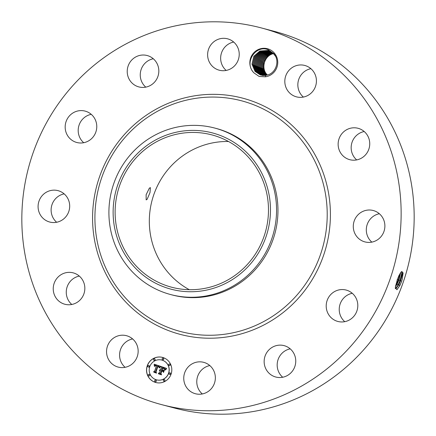 <?xml version="1.0" encoding="UTF-8"?>
<svg xmlns="http://www.w3.org/2000/svg" width="436" height="436" viewBox="0 0 436 436"><rect width="100%" height="100%" fill="white"/><g stroke="black" fill="none" stroke-linecap="round" stroke-linejoin="round"><path stroke-width="0.65" d="M84.524 73.673A194.838 189.289 104.8 0 1 261.311 27.92A194.838 189.289 104.8 0 1 395.986 168.525A194.838 189.289 104.8 0 1 338.445 358.883A194.838 189.289 104.8 0 1 161.663 404.635A194.838 189.289 104.8 0 1 26.988 264.031A194.838 189.289 104.8 0 1 84.524 73.673M261.311 27.92L274.337 31.365A194.838 189.289 104.8 0 1 409.012 171.969A194.838 189.289 104.8 0 1 351.476 362.327A194.838 189.289 104.8 0 1 174.689 408.08L161.663 404.635M402.057 280.293L403.126 272.854L401.267 271.808L398.896 275.661L397.272 279.83L395.294 287.913L396.978 289.668L399.807 285.684L401.807 281.029L399.714 285.727L396.902 289.733M125.11 367.319A16.236 15.772 104.8 0 1 123.639 365.864A16.236 15.772 104.8 0 1 120.434 349.797A16.236 15.772 104.8 0 1 132.62 338.93M71.793 304.475A16.236 15.772 104.8 0 1 66.604 295.608A16.236 15.772 104.8 0 1 79.303 276.086M56.647 222.262A16.236 15.772 104.8 0 1 51.884 205.013A16.236 15.772 104.8 0 1 64.157 193.878M83.728 142.714A16.236 15.772 104.8 0 1 83.418 118.358A16.236 15.772 104.8 0 1 91.238 114.33M145.782 87.14A16.236 15.772 104.8 0 1 140.73 70.904A16.236 15.772 104.8 0 1 152.758 58.871A16.236 15.772 104.8 0 1 153.292 58.756M226.18 70.43A16.236 15.772 104.8 0 1 221.199 53.928A16.236 15.772 104.8 0 1 233.685 42.047M303.38 97.07A16.236 15.772 104.8 0 1 301.908 95.62A16.236 15.772 104.8 0 1 298.698 79.554A16.236 15.772 104.8 0 1 310.89 68.681M356.697 159.914A16.236 15.772 104.8 0 1 351.503 151.041A16.236 15.772 104.8 0 1 364.207 131.525M371.843 242.122A16.236 15.772 104.8 0 1 367.079 224.872A16.236 15.772 104.8 0 1 379.353 213.738M344.762 321.67A16.236 15.772 104.8 0 1 344.451 297.319A16.236 15.772 104.8 0 1 352.272 293.286M282.708 377.244A16.236 15.772 104.8 0 1 277.661 361.013A16.236 15.772 104.8 0 1 289.684 348.974A16.236 15.772 104.8 0 1 290.218 348.86M202.315 393.953A16.236 15.772 104.8 0 1 197.328 377.451A16.236 15.772 104.8 0 1 209.82 365.57M274.179 52.865A14.344 13.936 104.8 0 1 276.871 67.46A14.344 13.936 104.8 0 1 265.42 76.796L265.666 75.341A12.786 12.421 104.8 0 0 266.767 75.134C275.928 73.619 280.343 60.609 273.71 53.557L268.396 49.835C256.21 44.374 243.904 62.157 253.441 72.327L253.866 72.807A14.344 13.936 104.8 0 1 253.43 72.332A14.344 13.936 104.8 0 1 254.455 52.102A14.344 13.936 104.8 0 1 274.179 52.865M265.42 76.796L259.093 76.431L253.866 72.807M110.613 362.42A16.236 15.772 104.8 0 1 108.891 343.105A16.236 15.772 104.8 0 1 126.505 335.704A16.236 15.772 104.8 0 1 134.092 340.38A16.236 15.772 104.8 0 1 135.814 359.695A16.236 15.772 104.8 0 1 118.2 367.096A16.236 15.772 104.8 0 1 110.613 362.42M84.497 284.959A16.236 15.772 104.8 0 1 64.882 304.257A16.236 15.772 104.8 0 1 53.579 292.158A16.236 15.772 104.8 0 1 73.188 272.86A16.236 15.772 104.8 0 1 84.497 284.959M68.921 211.128A16.236 15.772 104.8 0 1 49.737 222.044A16.236 15.772 104.8 0 1 38.853 201.568A16.236 15.772 104.8 0 1 58.043 190.652A16.236 15.772 104.8 0 1 68.921 211.128M91.549 138.681A16.236 15.772 104.8 0 1 76.818 142.496A16.236 15.772 104.8 0 1 65.596 130.778A16.236 15.772 104.8 0 1 70.392 114.913A16.236 15.772 104.8 0 1 85.124 111.104A16.236 15.772 104.8 0 1 96.345 122.821A16.236 15.772 104.8 0 1 91.549 138.681M146.316 87.026A16.236 15.772 104.8 0 1 138.871 86.922A16.236 15.772 104.8 0 1 127.225 71.003A16.236 15.772 104.8 0 1 139.733 55.421A16.236 15.772 104.8 0 1 147.172 55.53A16.236 15.772 104.8 0 1 158.824 71.444A16.236 15.772 104.8 0 1 146.316 87.026M218.54 70A16.236 15.772 104.8 0 1 208.277 50.107A16.236 15.772 104.8 0 1 227.57 38.82A16.236 15.772 104.8 0 1 228.3 39.033A16.236 15.772 104.8 0 1 238.568 58.925A16.236 15.772 104.8 0 1 219.27 70.212A16.236 15.772 104.8 0 1 218.54 70M288.877 92.17A16.236 15.772 104.8 0 1 287.161 72.856A16.236 15.772 104.8 0 1 304.775 65.454A16.236 15.772 104.8 0 1 312.361 70.136A16.236 15.772 104.8 0 1 314.084 89.451A16.236 15.772 104.8 0 1 296.469 96.852A16.236 15.772 104.8 0 1 288.877 92.17M338.478 147.597A16.236 15.772 104.8 0 1 358.092 128.298A16.236 15.772 104.8 0 1 369.396 140.392A16.236 15.772 104.8 0 1 349.786 159.69A16.236 15.772 104.8 0 1 338.478 147.597M354.054 221.423A16.236 15.772 104.8 0 1 373.238 210.512A16.236 15.772 104.8 0 1 384.116 230.987A16.236 15.772 104.8 0 1 364.932 241.904A16.236 15.772 104.8 0 1 354.054 221.423M331.425 293.875A16.236 15.772 104.8 0 1 346.157 290.06A16.236 15.772 104.8 0 1 357.378 301.777A16.236 15.772 104.8 0 1 352.582 317.642A16.236 15.772 104.8 0 1 337.851 321.452A16.236 15.772 104.8 0 1 326.629 309.734A16.236 15.772 104.8 0 1 331.425 293.875M276.658 345.53A16.236 15.772 104.8 0 1 284.103 345.634A16.236 15.772 104.8 0 1 295.75 361.553A16.236 15.772 104.8 0 1 283.242 377.129A16.236 15.772 104.8 0 1 275.797 377.026A16.236 15.772 104.8 0 1 264.151 361.106A16.236 15.772 104.8 0 1 276.658 345.53M204.43 362.55A16.236 15.772 104.8 0 1 214.697 382.448A16.236 15.772 104.8 0 1 195.399 393.735A16.236 15.772 104.8 0 1 194.674 393.523A16.236 15.772 104.8 0 1 184.406 373.63A16.236 15.772 104.8 0 1 203.705 362.343A16.236 15.772 104.8 0 1 204.43 362.55M147.237 365.837A12.987 12.617 104.8 0 1 162.492 357.4A12.987 12.617 104.8 0 1 171.103 374.072A12.987 12.617 104.8 0 1 155.848 382.514A12.987 12.617 104.8 0 1 147.237 365.837M402.106 271.666L400.074 280.43L398.008 285.111L398.815 284.692L396.313 288.174L395.283 288.632L398.853 284.708L400.662 280.659L402.352 274.457L401.97 271.563L401.191 271.884M273.857 53.514C264.554 55.285 260.614 68.087 266.941 74.551L267.35 74.992L266.957 74.556C260.93 68.305 264.243 56.179 272.783 53.813A12.786 12.421 104.8 0 1 273.443 53.617M162.535 357.411A12.987 12.617 -75.2 0 0 147.33 365.864A12.987 12.617 -75.2 0 0 155.892 382.525M398.815 284.692L400.624 280.648L402.346 272.2L401.948 271.557M189.3 289.689A78.78 76.534 104.8 0 1 174.667 162.459A78.78 76.534 104.8 0 1 228.497 141.493M265.666 75.341L260.172 74.839L255.044 71.406L251.986 64.125L253.845 56.271L259.916 51.017L267.906 50.456L273.961 54.162L275.541 56.342M267.922 50.462L259.927 51.023L253.856 56.277L251.997 64.13L255.055 71.411L260.761 75.019M214.752 128.064L216.158 128.435A86.115 83.668 104.8 0 1 275.683 190.581A86.115 83.668 104.8 0 1 250.253 274.718A86.115 83.668 104.8 0 1 172.111 294.943L170.705 294.567A86.115 83.668 -75.2 0 0 248.847 274.348A86.115 83.668 104.8 0 0 275.454 196.189A86.115 83.668 -75.2 0 0 214.752 128.064A86.115 83.668 -75.2 0 0 136.61 148.284A86.115 83.668 104.8 0 0 110.008 226.442A86.115 83.668 -75.2 0 0 170.705 294.567M156.6 379.86A10.235 9.941 -75.2 0 0 156.644 379.87A10.235 9.941 -75.2 0 0 168.661 373.221A10.235 9.941 -75.2 0 0 161.876 360.087A10.235 9.941 -75.2 0 0 161.832 360.076M162.753 359.738A0.785 0.763 -75.2 0 0 163.723 359.237A0.785 0.763 -75.2 0 0 163.157 358.218M169.68 374.41A0.785 0.763 -75.2 0 0 170.65 373.908A0.785 0.763 -75.2 0 0 170.084 372.889M169.201 365.559A0.785 0.763 -75.2 0 0 170.171 365.057A0.785 0.763 -75.2 0 0 169.604 364.038M155.27 381.718A0.785 0.763 -75.2 0 0 156.241 381.217A0.785 0.763 -75.2 0 0 155.674 380.197M163.909 381.102A0.785 0.763 -75.2 0 0 164.879 380.601A0.785 0.763 -75.2 0 0 164.312 379.582M148.349 367.047A0.785 0.763 -75.2 0 0 149.319 366.551A0.785 0.763 -75.2 0 0 148.752 365.526M154.121 360.354A0.785 0.763 -75.2 0 0 155.085 359.853A0.785 0.763 -75.2 0 0 154.518 358.833M148.829 375.897A0.785 0.763 -75.2 0 0 149.793 375.396A0.785 0.763 -75.2 0 0 149.226 374.377M395.419 286.768L397.147 284.087L398.945 280.07L400.733 272.413M243.135 268.729A78.78 76.534 104.8 0 1 171.653 287.226A78.78 76.534 104.8 0 1 117.202 230.377A78.78 76.534 104.8 0 1 140.463 153.412A78.78 76.534 104.8 0 1 211.945 134.909A78.78 76.534 104.8 0 1 266.396 191.764A78.78 76.534 104.8 0 1 243.135 268.729M147.112 199.317L150.006 192.587L150.409 187.616L149.357 188.15L146.115 194.761L146.174 199.895L147.112 199.317M168.569 373.2A10.235 9.941 104.8 0 1 156.551 379.849A10.235 9.941 104.8 0 1 149.771 366.714A10.235 9.941 104.8 0 1 161.789 360.06A10.235 9.941 104.8 0 1 168.569 373.2M163.636 359.215A0.785 0.763 104.8 0 1 162.71 359.727A0.785 0.763 104.8 0 1 162.187 358.714A0.785 0.763 104.8 0 1 163.113 358.207A0.785 0.763 104.8 0 1 163.636 359.215M170.558 373.886A0.785 0.763 104.8 0 1 169.637 374.399A0.785 0.763 104.8 0 1 169.114 373.385A0.785 0.763 104.8 0 1 170.04 372.873A0.785 0.763 104.8 0 1 170.558 373.886M170.084 365.036A0.785 0.763 104.8 0 1 169.157 365.548A0.785 0.763 104.8 0 1 168.634 364.54A0.785 0.763 104.8 0 1 169.56 364.027A0.785 0.763 104.8 0 1 170.084 365.036M156.153 381.195A0.785 0.763 104.8 0 1 155.227 381.707A0.785 0.763 104.8 0 1 154.704 380.699A0.785 0.763 104.8 0 1 155.63 380.187A0.785 0.763 104.8 0 1 156.153 381.195M164.792 380.579A0.785 0.763 104.8 0 1 163.865 381.091A0.785 0.763 104.8 0 1 163.342 380.078A0.785 0.763 104.8 0 1 164.268 379.571A0.785 0.763 104.8 0 1 164.792 380.579M147.782 366.027A0.785 0.763 104.8 0 1 148.709 365.515A0.785 0.763 104.8 0 1 149.226 366.523A0.785 0.763 104.8 0 1 148.305 367.036A0.785 0.763 104.8 0 1 147.782 366.027M153.554 359.335A0.785 0.763 104.8 0 1 154.475 358.823A0.785 0.763 104.8 0 1 154.998 359.831A0.785 0.763 104.8 0 1 154.072 360.343A0.785 0.763 104.8 0 1 153.554 359.335M148.262 374.873A0.785 0.763 104.8 0 1 149.183 374.366A0.785 0.763 104.8 0 1 149.706 375.374A0.785 0.763 104.8 0 1 148.78 375.887A0.785 0.763 104.8 0 1 148.262 374.873M395.43 286.692L398.907 280.059L400.695 272.467M397.147 284.087L398.008 285.111L395.768 288.534M273.072 53.274L267.246 56.326L263.655 61.89L263.24 68.512L266.091 74.327L263.251 68.517L263.666 61.896L267.257 56.331L273.078 53.274M269.437 196.87A80.824 78.524 -75.2 0 0 179.06 131.65A80.824 78.524 -75.2 0 0 114.161 225.265A80.824 78.524 -75.2 0 0 204.539 290.485A80.824 78.524 -75.2 0 0 269.437 196.87M261.022 75.063L255.894 71.629L261.022 75.063M160.426 366.278L159.118 367.646L158.878 366.474L157.674 365.869L155.63 371.674L156.044 372.469L153.663 371.646L154.606 371.27L156.426 365.924L155.281 365.722L154.557 366.371L155.102 365.641L156.562 365.521L155.085 365.232L154.349 366.104L154.164 364.18L160.426 366.278M160.639 366.731L159.233 367.946L160.639 366.731M158.96 367.09L157.887 366.431L156.044 371.832L156.529 373.129L153.864 372.208L156.29 372.884L155.87 371.821L157.778 366.224L158.96 367.09M160.906 366.447L166.318 368.311L164.912 369.63L164.427 368.316L162.503 367.493L161.647 370.006L161.963 370.115L162.721 367.897L164.258 368.507L164.699 369.194L162.797 368.088L162.094 370.164L162.879 370.437L164.023 369.815L163.26 372.066L162.683 370.873L161.489 370.458L160.568 373.167L160.998 374.093L158.437 373.211L159.527 372.807L160.312 370.496L159.44 370.42L160.448 370.099L159.309 370.055L160.601 369.646L161.375 367.379L160.906 366.447M166.601 368.774L165.102 370.099L166.601 368.774M164.339 370.131L163.549 372.453L164.339 370.131M162.857 371.434L161.783 371.063L161.004 373.363L161.522 374.851L158.502 373.81L161.282 374.606L160.851 373.385L161.707 370.873L162.857 371.434M400.188 273.209L398.357 279.841L395.599 285.743M266.848 75.117L266.091 74.327L266.859 75.112M268.331 50.576L260.466 51.377L254.58 56.685L252.842 64.463L255.894 71.629L252.858 64.468L254.591 56.691L260.472 51.383L268.336 50.581M154.251 364.207L154.399 365.989M155.81 365.237L156.655 365.548L156.415 365.766M155.674 365.548L154.693 366.414M155.854 365.733L156.519 365.951L154.698 371.298L153.75 371.674L156.039 372.464M157.772 365.897L158.971 366.502L159.064 367.537M157.87 365.918L158.148 366M160.579 366.665L159.374 368.011M157.865 366.251L155.963 371.843L156.29 372.884M153.886 372.055L156.524 373.118M157.963 366.453L158.944 366.987M160.998 366.474L161.462 367.406L160.693 369.673L159.402 370.11M160.197 370.006L160.361 370.349M160.306 370.333L159.571 370.535M160.23 370.475L159.614 372.829L158.53 373.238L160.993 374.088M161.489 370.458L162.775 370.894L163.287 371.968M163.996 369.902L162.879 370.437M162.933 368.126L164.645 368.981M162.808 367.924L161.963 370.115M162.503 367.493L164.519 368.344L164.988 369.537M166.568 368.709L165.14 370.05M164.301 370.088L163.571 372.399M161.783 371.063L162.851 371.423M161.794 370.905L160.939 373.407L161.282 374.606M158.513 373.652L161.522 374.846M272.707 52.947L266.674 55.852L262.881 61.432L262.363 68.169L265.241 74.104L266.363 75.221L265.257 74.109L262.379 68.174L262.892 61.438L266.679 55.857L272.713 52.952M261.873 75.286L256.744 71.853L261.807 75.264M268.75 50.712L261.011 51.742L255.322 57.105L253.703 64.795L256.744 71.853L253.719 64.801L255.333 57.111L261.022 51.742L268.756 50.718M272.337 52.652L266.107 55.399L262.123 60.986L261.507 67.831L264.407 73.88L261.491 67.825L262.112 60.98L266.102 55.394L272.331 52.647M262.723 75.51L257.594 72.082L262.592 75.466M265.889 75.308L264.407 73.88L265.884 75.308M269.165 50.865L261.567 52.113L256.063 57.525L254.564 65.133L257.594 72.082L254.58 65.138L256.074 57.53L261.578 52.118L269.17 50.865M271.955 52.369L265.535 54.958L261.36 60.539L260.635 67.493L263.557 73.657L265.415 75.374L263.546 73.651L260.624 67.487L261.349 60.533L265.524 54.952L271.95 52.364M262.679 75.39L258.444 72.305L255.431 65.465L256.809 57.944L262.123 52.489L269.573 51.028L262.134 52.494L256.82 57.95L255.442 65.471L258.455 72.311L262.685 75.39M271.574 52.102L264.963 54.522L260.597 60.097L259.769 67.149L262.706 73.433L264.946 75.423L262.695 73.428L259.752 67.149L260.586 60.092L264.957 54.516L271.568 52.097M263.121 75.433L259.295 72.529L256.292 65.803L257.562 58.37L262.685 52.881L269.982 51.214L262.695 52.881L257.572 58.375L256.303 65.809L259.306 72.534L263.126 75.433M271.181 51.857L264.396 54.097L259.834 59.661L258.897 66.817L261.856 73.21L264.489 75.45L261.845 73.204L258.886 66.812L259.823 59.656L264.385 54.091L271.176 51.851M263.567 75.455L260.145 72.752L263.573 75.455M270.385 51.41L263.251 53.274L258.314 58.795L257.153 66.136L260.145 72.752L257.169 66.141L258.325 58.8L263.262 53.279L270.391 51.41M270.783 51.622L263.818 53.677L259.066 59.225L258.019 66.474L260.995 72.981L258.036 66.479L259.077 59.231L263.824 53.683L270.789 51.622M264.02 75.461L260.995 72.981L264.031 75.461M291.095 305.69A122.167 118.69 104.8 0 1 123.143 299.189A122.167 118.69 104.8 0 1 131.879 126.86A122.167 118.69 104.8 0 1 299.832 133.362A122.167 118.69 104.8 0 1 291.095 305.69M400.662 280.659L401.807 281.029M398.853 284.708L399.807 285.684M288.817 303.5A119.322 115.927 104.8 0 1 124.778 297.15A119.322 115.927 104.8 0 1 133.312 128.833A119.322 115.927 104.8 0 1 297.352 135.182A119.322 115.927 104.8 0 1 288.817 303.5M398.945 280.07L400.624 280.648M395.97 284.098L396.302 284.495L397.109 284.076M397.229 279.476L398.907 280.059"/></g></svg>
